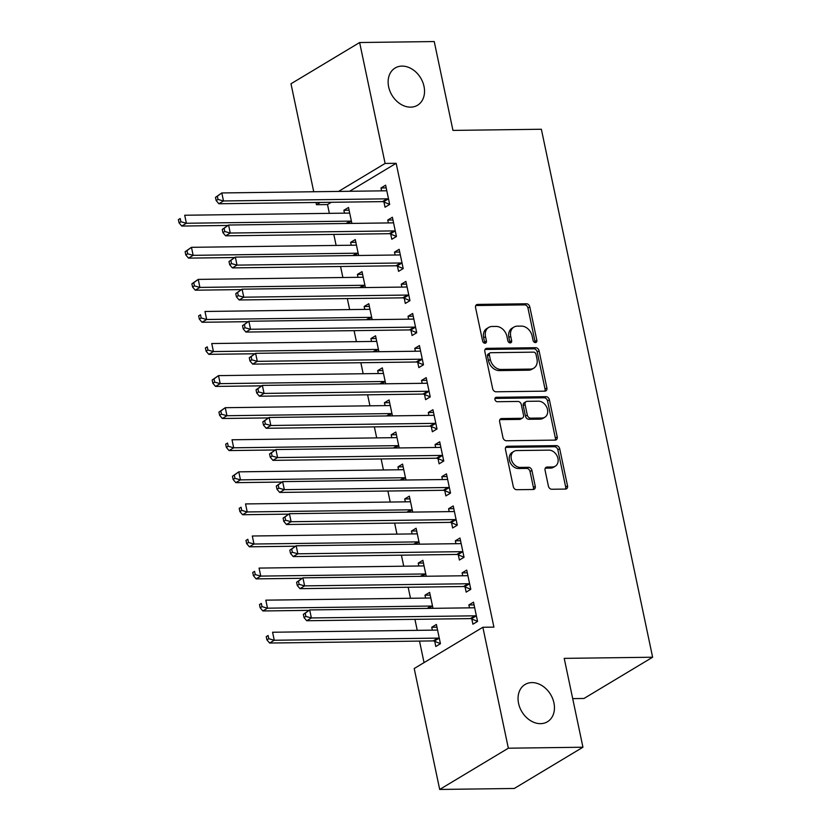 <?xml version="1.0" encoding="UTF-8"?>
<svg xmlns="http://www.w3.org/2000/svg" width="831" height="831" viewBox="0 0 831 831"><rect width="100%" height="100%" fill="white"/><g stroke="black" fill="none" stroke-linecap="round" stroke-linejoin="round"><path stroke-width="1.25" d="M535.424 342.58A2.337 1.797 59 0 0 536.161 342.372A2.337 1.797 59 0 0 536.857 340.346L529.814 306.899A3.334 2.566 59 0 0 526.439 303.782L477.617 304.416A3.334 2.566 59 0 0 476.568 304.707A3.334 2.566 59 0 0 475.571 307.605L482.624 341.053A2.337 1.797 59 0 0 484.982 343.234A2.337 1.797 59 0 0 485.72 343.026A2.337 1.797 59 0 0 486.415 341.001L485.512 336.68A10.668 8.217 59 0 1 488.69 327.424A10.668 8.217 59 0 1 492.066 326.49L496.128 326.438A10.668 8.217 59 0 1 506.931 336.399L507.845 340.731A2.337 1.797 59 0 0 510.203 342.902A2.337 1.797 59 0 0 510.94 342.704A2.337 1.797 59 0 0 511.636 340.679L510.733 336.347A10.668 8.217 59 0 1 513.911 327.092A10.668 8.217 59 0 1 517.287 326.157L521.349 326.105A10.668 8.217 59 0 1 532.152 336.067L533.066 340.398A2.337 1.797 59 0 0 535.424 342.58M534.998 342.528A2.337 1.797 59 0 0 535.008 341.468L527.955 308.01A3.334 2.566 59 0 0 524.579 304.894L475.799 305.538M484.556 343.182A2.337 1.797 59 0 0 484.566 342.123L483.652 337.791L485.512 336.68M509.777 342.86A2.337 1.797 59 0 0 509.787 341.79L508.873 337.459L510.733 336.347M531.923 682.594A21.731 16.745 59 0 0 525.057 684.495A21.731 16.745 59 0 0 519.863 707.659A21.731 16.745 59 0 0 540.576 723.656A21.731 16.745 59 0 0 547.442 721.755A21.731 16.745 59 0 0 552.636 698.601A21.731 16.745 59 0 0 531.923 682.594M402.007 66.096A21.731 16.745 59 0 0 395.14 67.997A21.731 16.745 59 0 0 389.947 91.15A21.731 16.745 59 0 0 410.659 107.147A21.731 16.745 59 0 0 417.526 105.257A21.731 16.745 59 0 0 422.709 82.092A21.731 16.745 59 0 0 402.007 66.096M548.408 486.135A3.334 2.566 59 0 0 551.784 489.251L565.485 489.075A3.334 2.566 59 0 0 566.534 488.784A3.334 2.566 59 0 0 567.531 485.886L559.699 448.74A3.334 2.566 59 0 0 556.323 445.624L507.512 446.257A3.334 2.566 59 0 0 506.463 446.548A3.334 2.566 59 0 0 505.466 449.446L513.288 486.592A3.334 2.566 59 0 0 516.664 489.708L533.211 489.49A3.334 2.566 59 0 0 534.26 489.199A3.334 2.566 59 0 0 535.257 486.312L531.913 470.408A3.334 2.566 59 0 0 528.537 467.292L520.331 467.406A8.912 6.866 59 0 1 511.834 460.841A8.912 6.866 59 0 1 513.963 451.337A8.912 6.866 59 0 1 516.778 450.558L548.917 450.142A8.912 6.866 59 0 1 557.414 456.707A8.912 6.866 59 0 1 555.285 466.201A8.912 6.866 59 0 1 552.47 466.98L547.11 467.053A3.334 2.566 59 0 0 546.06 467.344A3.334 2.566 59 0 0 545.063 470.232L548.408 486.135M482.863 627.27L508.343 748.201L439.692 789.45L414.212 668.519L482.863 627.27L493.915 627.125L396.169 163.302L385.117 163.447L338.56 191.421M313.734 191.743L290.985 83.775L359.636 42.526L434.239 41.55L452.957 130.405L541.365 129.252L652.626 657.228L564.218 658.37L582.947 747.225L508.343 748.201M359.636 42.526L385.117 163.447M544.845 391.152A3.334 2.566 59 0 0 545.905 390.861A3.334 2.566 59 0 0 546.891 387.973L539.07 350.817A3.334 2.566 59 0 0 535.694 347.701L486.873 348.345A3.334 2.566 59 0 0 485.823 348.636A3.334 2.566 59 0 0 484.826 351.523L492.658 388.679A3.334 2.566 59 0 0 496.034 391.785L544.845 391.152A3.334 2.566 59 0 0 545.043 389.085L537.21 351.929A3.334 2.566 59 0 0 533.834 348.823L485.055 349.456M549.384 399.773L557.217 436.929A3.334 2.566 59 0 1 556.219 439.817A3.334 2.566 59 0 1 555.17 440.108L506.349 440.752A3.334 2.566 59 0 1 502.973 437.636L499.628 421.733A3.334 2.566 59 0 1 500.615 418.845A3.334 2.566 59 0 1 501.675 418.554L521.473 418.294A3.334 2.566 59 0 0 522.522 418.003A3.334 2.566 59 0 0 523.52 415.105L521.297 404.562A3.334 2.566 59 0 0 517.921 401.446L497.312 401.716A2.337 1.797 59 0 1 495.089 400.002A2.337 1.797 59 0 1 495.64 397.509A2.337 1.797 59 0 1 496.377 397.311L546.009 396.667A3.334 2.566 59 0 1 549.384 399.773L547.525 400.895L555.357 438.041L557.217 436.929M572.704 698.622L583.975 698.476L652.626 657.228M465.059 586.935L466.16 592.129L470.793 589.345L466.742 570.097L462.098 572.881L462.711 575.779M432.993 608.323L429.627 592.389L424.994 595.183L425.597 598.071M451.545 522.782L452.635 527.976L457.279 525.192L453.217 505.944L448.584 508.728L449.197 511.626M419.468 544.18L416.113 528.246L411.47 531.03L412.083 533.918M438.02 458.629L439.121 463.823L443.754 461.039L439.703 441.791L435.06 444.575L435.673 447.473M405.954 480.027L402.588 464.093L397.956 466.877L398.558 469.775M424.506 394.476L425.597 399.669L430.24 396.886L426.178 377.638L421.546 380.421L422.158 383.32M392.429 415.874L389.074 399.94L384.431 402.723L385.044 405.621M410.992 330.323L412.083 335.516L416.715 332.732L412.664 313.484L408.021 316.268L408.634 319.166M378.915 351.721L375.55 335.786L370.917 338.57L371.53 341.468M397.467 266.169L398.558 271.363L403.201 268.579L399.15 249.331L394.507 252.125L395.12 255.013M365.391 287.568L362.036 271.633L357.392 274.417L358.005 277.315M383.953 202.026L385.044 207.21L389.677 204.426L385.626 185.178L380.982 187.972L381.595 190.86M351.877 223.414L348.511 207.48L343.878 210.264L344.491 213.162M396.169 163.302L349.612 191.275M331.299 202.286L327.518 204.561L329.367 213.359M333.813 234.415L336.129 245.436M340.565 266.491L342.891 277.512M347.327 298.568L349.654 309.589M354.089 330.645L356.406 341.666M360.851 362.721L363.168 373.742M367.603 394.798L369.93 405.819M374.365 426.874L376.692 437.895M381.128 458.951L383.444 469.972M387.89 491.028L390.206 502.038M394.642 523.104L396.969 534.115M401.404 555.181L403.731 566.191M408.166 587.257L410.483 598.268M414.929 619.334L417.245 630.345M419.51 641.085L424.049 662.608M358.628 255.491L355.273 239.557L350.64 242.34L351.243 245.238M390.705 234.103L391.806 239.286L396.439 236.503L392.388 217.255L387.745 220.049L388.357 222.937M372.153 319.644L368.798 303.71L364.155 306.494L364.767 309.392M404.23 298.246L405.32 303.44L409.963 300.656L405.902 281.408L401.269 284.202L401.872 287.09M385.667 383.797L382.312 367.863L377.679 370.647L378.282 373.545M417.744 362.399L418.845 367.593L423.478 364.809L419.426 345.561L414.783 348.345L415.396 351.243M399.192 447.951L395.836 432.016L391.193 434.8L391.806 437.698M431.268 426.552L432.359 431.746L437.002 428.962L432.941 409.714L428.308 412.498L428.91 415.396M412.706 512.104L409.351 496.169L404.707 498.953L405.32 501.851M444.782 490.706L445.883 495.899L450.516 493.115L446.465 473.867L441.822 476.651L442.435 479.549M426.23 576.257L422.875 560.323L418.232 563.106L418.845 565.994M458.307 554.859L459.398 560.052L464.041 557.269L459.979 538.021L455.346 540.804L455.949 543.703M434.717 641.314L435.808 646.508L440.44 643.713L436.389 624.465L431.746 627.26L432.359 630.147M471.821 619.012L472.912 624.206L477.555 621.422L473.504 602.174L468.861 604.958L469.473 607.856M582.947 747.225L514.285 788.474L439.692 789.45M327.518 204.561L316.466 204.696L315.998 202.484M320.247 202.432L316.466 204.696M343.878 210.264L349.093 210.201M380.982 187.972L386.197 187.899M350.64 242.34L355.845 242.278M387.745 220.049L392.959 219.976M357.392 274.417L362.607 274.355M394.507 252.125L399.721 252.053M364.155 306.494L369.369 306.431M401.269 284.202L406.473 284.129M370.917 338.57L376.131 338.508M408.021 316.268L413.236 316.206M377.679 370.647L382.883 370.584M414.783 348.345L419.998 348.282M384.431 402.723L389.646 402.661M421.546 380.421L426.76 380.359M391.193 434.8L396.408 434.727M428.308 412.498L433.512 412.436M397.956 466.877L403.16 466.804M435.06 444.575L440.274 444.512M404.707 498.953L409.922 498.88M441.822 476.651L447.036 476.589M411.47 531.03L416.684 530.957M448.584 508.728L453.799 508.665M418.232 563.106L423.446 563.034M455.346 540.804L460.551 540.742M424.994 595.183L430.198 595.11M462.098 572.881L467.313 572.819M431.746 627.26L436.961 627.187M468.861 604.958L474.075 604.895M513.911 327.092L512.052 328.203A10.668 8.217 59 0 0 508.873 337.459M488.69 327.424L486.831 328.536A10.668 8.217 59 0 0 483.652 337.791M536.005 354.328A2.337 1.797 59 0 0 533.637 352.147L490.789 352.708A2.337 1.797 59 0 0 490.051 352.915A2.337 1.797 59 0 0 489.355 354.941L490.321 359.501A10.668 8.217 59 0 0 501.114 369.463L530.407 369.089A10.668 8.217 59 0 0 533.782 368.154A10.668 8.217 59 0 0 536.961 358.899L536.005 354.328M490.051 352.915L488.192 354.027A2.337 1.797 59 0 0 487.496 356.052L489.355 354.941M533.782 368.154L531.923 369.265A10.668 8.217 59 0 1 528.547 370.2L499.265 370.584A10.668 8.217 59 0 1 488.462 360.623L487.496 356.052M555.129 440.108A3.334 2.566 59 0 0 555.357 438.041M501.675 418.554L499.867 419.634L519.614 419.406A3.334 2.566 59 0 0 520.663 419.115L522.522 418.003M494.975 398.423L544.149 397.779L546.009 396.667M542.009 418.024A8.912 6.866 59 0 0 544.835 417.245A8.912 6.866 59 0 0 546.964 407.751A8.912 6.866 59 0 0 538.467 401.186L527.145 401.331A3.334 2.566 59 0 0 526.085 401.622A3.334 2.566 59 0 0 525.088 404.51L527.311 415.064A3.334 2.566 59 0 0 530.687 418.17L542.009 418.024L540.16 419.146A8.912 6.866 59 0 0 542.975 418.367L544.835 417.245M526.085 401.622L524.236 402.734A3.334 2.566 59 0 0 523.239 405.632L525.088 404.51M540.16 419.146L528.838 419.291A3.334 2.566 59 0 1 525.462 416.175L523.239 405.632M547.525 400.895A3.334 2.566 59 0 0 544.149 397.779M555.285 466.201L553.425 467.323A8.912 6.866 59 0 1 550.61 468.102L545.292 468.165M513.963 451.337L512.104 452.448A8.912 6.866 59 0 0 509.974 461.953A8.912 6.866 59 0 0 518.471 468.518L520.331 467.406M533.18 489.49A3.334 2.566 59 0 0 533.409 487.423L530.053 471.52A3.334 2.566 59 0 0 526.677 468.414L518.471 468.518M565.444 489.075A3.334 2.566 59 0 0 565.672 487.008L557.85 449.851A3.334 2.566 59 0 0 554.474 446.735L505.695 447.369M349.612 212.674L349.249 212.871A3.397 2.618 -121 0 1 348.262 213.11L184.7 215.239L186.393 223.259L181.75 226.053L227.86 225.45M180.898 221.742L180.223 218.532L178.374 219.644L179.049 222.853L180.898 221.742L186.393 223.259L349.955 221.129A3.397 2.618 -121 0 1 351.035 221.347L351.482 221.534M178.374 219.644L180.223 218.532M181.75 226.053L179.049 222.853M215.478 197.352L216.153 200.551L218.013 199.44L217.338 196.23L215.478 197.352L221.815 192.948L385.376 190.808A3.397 2.618 59 0 0 386.353 190.569L386.716 190.372M217.338 196.23L221.815 192.948L223.497 200.967L218.865 203.751L382.426 201.621A3.397 2.618 59 0 1 383.507 201.84L389.677 204.384M388.586 199.232L388.139 199.056A3.397 2.618 59 0 0 387.059 198.827L223.497 200.967L218.013 199.44M216.153 200.551L218.865 203.751M356.364 244.75L356 244.937A3.397 2.618 -121 0 1 355.024 245.187L191.462 247.316L193.156 255.335L188.512 258.129L234.622 257.527M187.661 253.819L186.985 250.609L185.126 251.72L185.801 254.93L187.661 253.819L193.156 255.335L356.707 253.206A3.397 2.618 -121 0 1 357.787 253.424L358.234 253.611M185.126 251.72L191.462 247.316L186.985 250.609M188.512 258.129L185.801 254.93M363.126 276.827L362.763 277.014A3.397 2.618 -121 0 1 361.776 277.263L198.225 279.393L199.907 287.412L195.275 290.196L241.374 289.604M194.423 285.895L193.748 282.685L191.888 283.797L192.563 287.007L194.423 285.895L199.907 287.412L363.469 285.282A3.397 2.618 -121 0 1 364.549 285.5L364.996 285.687M191.888 283.797L198.225 279.393L193.748 282.685M195.275 290.196L192.563 287.007M222.241 229.418L222.916 232.628L224.775 231.517L224.1 228.307L222.241 229.418L228.577 225.024L392.128 222.885A3.397 2.618 59 0 0 393.115 222.646L393.479 222.448M224.1 228.307L228.577 225.024L230.26 233.044L225.627 235.827L389.178 233.698A3.397 2.618 59 0 1 390.258 233.916L396.429 236.461M395.348 231.309L394.902 231.122A3.397 2.618 59 0 0 393.821 230.904L230.26 233.044L224.775 231.517M222.916 232.628L225.627 235.827M229.003 261.495L229.678 264.705L231.527 263.593L230.852 260.383L229.003 261.495L235.329 257.101L398.89 254.961A3.397 2.618 59 0 0 399.877 254.722L400.241 254.525M230.852 260.383L235.329 257.101L237.022 265.12L232.379 267.904L395.94 265.775A3.397 2.618 59 0 1 397.021 265.993L403.191 268.538M402.111 263.385L401.664 263.198A3.397 2.618 59 0 0 400.584 262.98L237.022 265.12L231.527 263.593M229.678 264.705L232.379 267.904M369.888 308.903L369.525 309.09A3.397 2.618 -121 0 1 368.538 309.34L204.977 311.469L206.67 319.488L202.026 322.272L248.137 321.68M201.185 317.972L200.5 314.762L198.651 315.873L199.326 319.083L201.185 317.972L206.67 319.488L370.231 317.359A3.397 2.618 -121 0 1 371.312 317.577L371.758 317.764M198.651 315.873L200.5 314.762M202.026 322.272L199.326 319.083M376.651 340.98L376.287 341.167A3.397 2.618 -121 0 1 375.3 341.416L211.739 343.546L213.432 351.565L208.789 354.349L254.899 353.757M207.937 350.038L207.262 346.839L205.413 347.95L206.088 351.16L207.937 350.038L213.432 351.565L376.994 349.435A3.397 2.618 -121 0 1 378.074 349.654L378.51 349.841M205.413 347.95L207.262 346.839M208.789 354.349L206.088 351.16M235.755 293.572L236.43 296.781L238.289 295.67L237.614 292.46L235.755 293.572L242.091 289.167L405.653 287.038A3.397 2.618 59 0 0 406.629 286.799L407.003 286.602M237.614 292.46L242.091 289.167L243.784 297.186L239.141 299.981L402.703 297.851A3.397 2.618 59 0 1 403.783 298.069L409.953 300.614M408.862 295.462L408.426 295.275A3.397 2.618 59 0 0 407.346 295.057L243.784 297.186L238.289 295.67M236.43 296.781L239.141 299.981M242.517 325.648L243.192 328.858L245.052 327.746L244.376 324.537L242.517 325.648L248.853 321.244L412.415 319.114A3.397 2.618 59 0 0 413.391 318.875L413.755 318.678M244.376 324.537L248.853 321.244L250.536 329.263L245.903 332.057L409.465 329.928A3.397 2.618 59 0 1 410.545 330.146L416.715 332.691M415.625 327.539L415.178 327.352A3.397 2.618 59 0 0 414.098 327.134L250.536 329.263L245.052 327.746M243.192 328.858L245.903 332.057M383.403 373.057L383.039 373.244A3.397 2.618 -121 0 1 382.063 373.493L218.501 375.622L220.194 383.642L215.551 386.425L261.661 385.833M214.699 382.115L214.024 378.915L212.165 380.027L212.84 383.236L214.699 382.115L220.194 383.642L383.745 381.512A3.397 2.618 -121 0 1 384.826 381.73L385.272 381.917M212.165 380.027L218.501 375.622L214.024 378.915M215.551 386.425L212.84 383.236M249.279 357.725L249.954 360.934L251.814 359.823L251.139 356.613L249.279 357.725L255.605 353.32L419.167 351.191A3.397 2.618 59 0 0 420.154 350.952L420.517 350.755M251.139 356.613L255.605 353.32L257.298 361.34L252.666 364.134L416.217 362.004A3.397 2.618 59 0 1 417.297 362.223L423.467 364.767M422.387 359.615L421.94 359.428A3.397 2.618 59 0 0 420.86 359.21L257.298 361.34L251.814 359.823M249.954 360.934L252.666 364.134M390.165 405.133L389.801 405.32A3.397 2.618 -121 0 1 388.815 405.57L225.263 407.699L226.946 415.718L222.313 418.502L268.413 417.91M221.462 414.191L220.786 410.992L218.927 412.103L219.602 415.313L221.462 414.191L226.946 415.718L390.508 413.589A3.397 2.618 -121 0 1 391.588 413.807L392.035 413.994M218.927 412.103L225.263 407.699L220.786 410.992M222.313 418.502L219.602 415.313M256.041 389.801L256.717 393.011L258.566 391.9L257.89 388.69L256.041 389.801L262.367 385.397L425.929 383.268A3.397 2.618 59 0 0 426.916 383.029L427.279 382.831M257.89 388.69L262.367 385.397L264.061 393.416L259.417 396.21L422.979 394.081A3.397 2.618 59 0 1 424.059 394.299L430.229 396.844M429.149 391.692L428.703 391.505A3.397 2.618 59 0 0 427.622 391.287L264.061 393.416L258.566 391.9M256.717 393.011L259.417 396.21M396.927 437.21L396.564 437.397A3.397 2.618 -121 0 1 395.577 437.646L232.015 439.776L233.708 447.795L229.065 450.579L275.175 449.976M228.213 446.268L227.538 443.068L225.689 444.18L226.364 447.39L228.213 446.268L233.708 447.795L397.27 445.665A3.397 2.618 -121 0 1 398.35 445.883L398.797 446.07M225.689 444.18L227.538 443.068M229.065 450.579L226.364 447.39M262.793 421.878L263.469 425.088L265.328 423.976L264.653 420.766L262.793 421.878L269.13 417.474L432.691 415.344A3.397 2.618 59 0 0 433.668 415.105L434.042 414.908M264.653 420.766L269.13 417.474L270.823 425.493L266.18 428.287L429.741 426.158A3.397 2.618 59 0 1 430.822 426.376L436.992 428.921M435.901 423.768L435.454 423.581A3.397 2.618 59 0 0 434.374 423.363L270.823 425.493L265.328 423.976M263.469 425.088L266.18 428.287M403.689 469.276L403.315 469.473A3.397 2.618 -121 0 1 402.339 469.723L238.777 471.852L240.471 479.871L235.827 482.655L281.938 482.053M234.976 478.344L234.3 475.145L232.441 476.256L233.127 479.466L234.976 478.344L240.471 479.871L404.032 477.742A3.397 2.618 -121 0 1 405.113 477.96L405.549 478.147M232.441 476.256L238.777 471.852L234.3 475.145M235.827 482.655L233.127 479.466M269.556 453.955L270.231 457.164L272.09 456.053L271.415 452.843L269.556 453.955L275.892 449.55L439.454 447.421A3.397 2.618 59 0 0 440.43 447.182L440.794 446.985M271.415 452.843L275.892 449.55L277.575 457.569L272.942 460.364L436.504 458.224A3.397 2.618 59 0 1 437.584 458.452L443.754 460.997M442.663 455.845L442.217 455.658A3.397 2.618 59 0 0 441.136 455.44L277.575 457.569L272.09 456.053M270.231 457.164L272.942 460.364M410.441 501.353L410.078 501.55A3.397 2.618 -121 0 1 409.101 501.799L245.54 503.929L247.223 511.948L242.59 514.732L288.7 514.129M241.738 510.421L241.063 507.211L239.203 508.333L239.879 511.543L241.738 510.421L247.223 511.948L410.784 509.819A3.397 2.618 -121 0 1 411.864 510.037L412.311 510.224M239.203 508.333L241.063 507.211M242.59 514.732L239.879 511.543M276.318 486.031L276.993 489.241L278.852 488.129L278.167 484.92L276.318 486.031L282.644 481.627L446.205 479.497A3.397 2.618 59 0 0 447.192 479.258L447.556 479.061M278.167 484.92L282.644 481.627L284.337 489.646L279.704 492.44L443.255 490.3A3.397 2.618 59 0 1 444.336 490.519L450.506 493.074M449.426 487.922L448.979 487.735A3.397 2.618 59 0 0 447.899 487.517L284.337 489.646L278.852 488.129M276.993 489.241L279.704 492.44M417.204 533.429L416.84 533.627A3.397 2.618 -121 0 1 415.853 533.876L252.302 536.005L253.985 544.025L249.352 546.808L295.452 546.206M248.5 542.498L247.825 539.288L245.966 540.41L246.641 543.619L248.5 542.498L253.985 544.025L417.546 541.895A3.397 2.618 -121 0 1 418.627 542.113L419.073 542.29M245.966 540.41L247.825 539.288M249.352 546.808L246.641 543.619M283.08 518.108L283.755 521.317L285.604 520.206L284.929 516.996L283.08 518.108L289.406 513.703L452.968 511.574A3.397 2.618 59 0 0 453.955 511.325L454.318 511.138M284.929 516.996L289.406 513.703L291.099 521.723L286.456 524.517L450.018 522.377A3.397 2.618 59 0 1 451.098 522.595L457.268 525.15M456.188 519.998L455.741 519.811A3.397 2.618 59 0 0 454.661 519.593L291.099 521.723L285.604 520.206M283.755 521.317L286.456 524.517M423.966 565.506L423.602 565.703A3.397 2.618 -121 0 1 422.615 565.953L259.054 568.082L260.747 576.101L256.104 578.885L302.214 578.283M255.252 574.574L254.577 571.364L252.728 572.486L253.403 575.696L255.252 574.574L260.747 576.101L424.309 573.972A3.397 2.618 -121 0 1 425.389 574.19L425.836 574.366M252.728 572.486L254.577 571.364M256.104 578.885L253.403 575.696M289.832 550.184L290.507 553.394L292.367 552.283L291.691 549.073L289.832 550.184L296.168 545.78L459.73 543.651A3.397 2.618 59 0 0 460.706 543.401L461.07 543.214M291.691 549.073L296.168 545.78L297.862 553.799L293.218 556.583L456.78 554.454A3.397 2.618 59 0 1 457.86 554.672L464.03 557.227M462.94 552.075L462.493 551.888A3.397 2.618 59 0 0 461.413 551.67L297.862 553.799L292.367 552.283M290.507 553.394L293.218 556.583M430.728 597.582L430.354 597.78A3.397 2.618 -121 0 1 429.378 598.029L265.816 600.159L267.509 608.178L262.866 610.962L308.976 610.359M262.014 606.651L261.339 603.441L259.48 604.563L260.155 607.773L262.014 606.651L267.509 608.178L431.071 606.048A3.397 2.618 -121 0 1 432.151 606.266L432.587 606.443M259.48 604.563L261.339 603.441M262.866 610.962L260.155 607.773M296.594 582.261L297.269 585.471L299.129 584.359L298.454 581.149L296.594 582.261L302.931 577.857L466.482 575.727A3.397 2.618 59 0 0 467.469 575.478L467.832 575.291M298.454 581.149L302.931 577.857L304.613 585.876L299.981 588.66L463.542 586.53A3.397 2.618 59 0 1 464.622 586.748L470.793 589.304M469.702 584.151L469.255 583.964A3.397 2.618 59 0 0 468.175 583.746L304.613 585.876L299.129 584.359M297.269 585.471L299.981 588.66M437.48 629.659L437.116 629.856A3.397 2.618 -121 0 1 436.14 630.106L272.578 632.235L274.261 640.254L269.628 643.038L433.19 640.909A3.397 2.618 -121 0 1 434.27 641.127L440.44 643.682M268.777 638.727L268.101 635.518L266.242 636.639L266.917 639.839L268.777 638.727L274.261 640.254L437.823 638.125A3.397 2.618 -121 0 1 438.903 638.343L439.35 638.52M266.242 636.639L268.101 635.518M269.628 643.038L266.917 639.839M303.357 614.338L304.032 617.547L305.881 616.425L305.206 613.226L303.357 614.338L309.683 609.933L473.244 607.804A3.397 2.618 59 0 0 474.231 607.554L474.594 607.368M305.206 613.226L309.683 609.933L311.376 617.952L306.732 620.736L470.294 618.607A3.397 2.618 59 0 1 471.374 618.825L477.545 621.38M476.464 616.228L476.018 616.041A3.397 2.618 59 0 0 474.937 615.823L311.376 617.952L305.881 616.425M304.032 617.547L306.732 620.736M535.008 341.468L536.857 340.346M484.566 342.123L486.415 341.001M509.787 341.79L511.636 340.679M475.82 305.507L477.617 304.416M524.579 304.894L526.439 303.782M527.955 308.01L529.814 306.899M485.075 349.425L486.873 348.345M533.834 348.823L535.694 347.701M537.21 351.929L539.07 350.817M545.043 389.085L546.891 387.973M488.462 360.623L490.321 359.501M499.265 370.584L501.114 369.463M528.547 370.2L530.407 369.089M519.614 419.406L521.473 418.294M495.12 398.07L496.377 397.311M525.462 416.175L527.311 415.064M528.838 419.291L530.687 418.17M545.302 468.133L547.11 467.053M550.61 468.102L552.47 466.98M526.677 468.414L528.537 467.292M530.053 471.52L531.913 470.408M533.409 487.423L535.257 486.312M505.705 447.338L507.512 446.257M554.474 446.735L556.323 445.624M557.85 449.851L559.699 448.74M565.672 487.008L567.531 485.886M346.028 223.487L349.955 221.129M347.503 223.466L351.035 221.347M388.139 199.056L383.507 201.84M387.059 198.827L382.426 201.621M352.78 255.564L356.707 253.206M354.255 255.543L357.787 253.424M359.543 287.64L363.469 285.282M361.018 287.619L364.549 285.5M394.902 231.122L390.258 233.916M393.821 230.904L389.178 233.698M401.664 263.198L397.021 265.993M400.584 262.98L395.94 265.775M366.305 319.717L370.231 317.359M367.78 319.696L371.312 317.577M373.067 351.793L376.994 349.435M374.542 351.773L378.074 349.654M408.426 295.275L403.783 298.069M407.346 295.057L402.703 297.851M415.178 327.352L410.545 330.146M414.098 327.134L409.465 329.928M379.819 383.87L383.745 381.512M381.294 383.849L384.826 381.73M421.94 359.428L417.297 362.223M420.86 359.21L416.217 362.004M386.581 415.947L390.508 413.589M388.056 415.926L391.588 413.807M428.703 391.505L424.059 394.299M427.622 391.287L422.979 394.081M393.343 448.023L397.27 445.665M394.818 448.002L398.35 445.883M435.454 423.581L430.822 426.376M434.374 423.363L429.741 426.158M400.106 480.1L404.032 477.742M401.581 480.079L405.113 477.96M442.217 455.658L437.584 458.452M441.136 455.44L436.504 458.224M406.858 512.176L410.784 509.819M408.333 512.156L411.864 510.037M448.979 487.735L444.336 490.519M447.899 487.517L443.255 490.3M413.62 544.253L417.546 541.895M415.095 544.232L418.627 542.113M455.741 519.811L451.098 522.595M454.661 519.593L450.018 522.377M420.382 576.33L424.309 573.972M421.857 576.309L425.389 574.19M462.493 551.888L457.86 554.672M461.413 551.67L456.78 554.454M427.134 608.406L431.071 606.048M428.619 608.385L432.151 606.266M469.255 583.964L464.622 586.748M468.175 583.746L463.542 586.53M433.19 640.909L437.823 638.125M434.27 641.127L438.903 638.343M476.018 616.041L471.374 618.825M474.937 615.823L470.294 618.607"/></g></svg>
